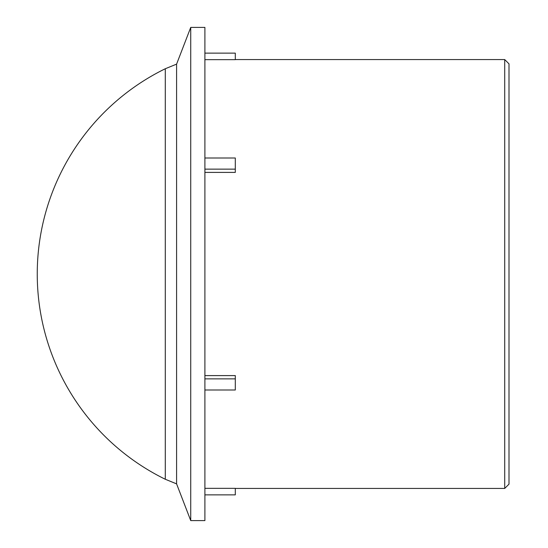 <?xml version="1.0" encoding="UTF-8"?>
<svg xmlns="http://www.w3.org/2000/svg" width="548" height="548" viewBox="0 0 548 548"><rect width="100%" height="100%" fill="white"/><g stroke="black" fill="none" stroke-linecap="round" stroke-linejoin="round"><path stroke-width="0.82" d="M509.003 484.144L509.003 63.856L504.715 59.568L504.715 488.432L509.003 484.144M235.304 59.568L504.715 59.568M204.897 53.135L235.304 53.135L235.304 59.663L204.897 59.663M204.897 157.995L235.304 157.995L235.304 172.401L204.897 172.401M204.897 375.599L235.304 375.599L235.304 390.005L204.897 390.005M204.897 488.337L235.304 488.337L235.304 494.865L204.897 494.865M204.897 378.86L235.304 378.86M235.304 169.14L204.897 169.14M204.897 27.4L204.897 520.6L190.738 520.6L190.738 27.4L204.897 27.4M190.738 520.6L176.586 483.87L176.586 64.13L190.738 27.4M176.586 64.13L165.291 68.74L165.291 479.26L176.586 483.87M235.304 488.432L504.715 488.432M165.291 68.74A228.543 228.543 0 0 0 165.291 479.26"/></g></svg>
